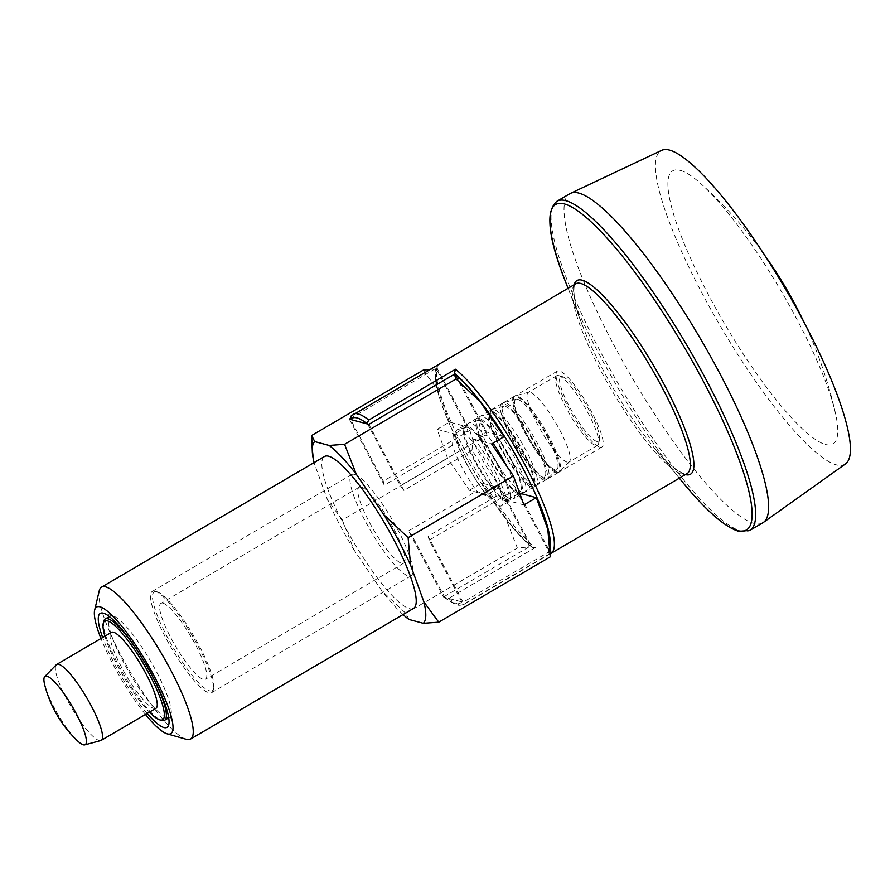 <?xml version="1.0" encoding="UTF-8"?>
<svg xmlns="http://www.w3.org/2000/svg" width="895" height="895" viewBox="0 0 895 895"><rect width="100%" height="100%" fill="white"/><g stroke="black" fill="none" stroke-linecap="round" stroke-linejoin="round"><path stroke-width="0.67" stroke-dasharray="4.47 3.36" d="M519.279 494.353A44.023 9.073 -120.4 0 0 521.349 494.219A44.023 9.073 -120.4 0 0 506.928 451.651A44.023 9.073 -120.4 0 0 476.845 418.267A44.023 9.073 -120.4 0 0 489.017 456.909A44.023 9.073 -120.4 0 0 519.279 494.353M498.761 484.799L531.384 546.409L532.167 547.36L535.266 547.606A110.04 22.688 59.6 0 1 464.841 450.23A110.04 22.688 59.6 0 1 438.393 364.657L437.319 368.751L469.942 430.361A44.023 9.073 -120.4 0 0 498.761 484.799L496.714 485.996A44.023 9.073 -120.4 0 0 511.034 499.186A44.023 9.073 -120.4 0 0 513.115 499.052A44.023 9.073 -120.4 0 0 513.517 498.728A44.023 9.073 -120.4 0 0 513.819 490.583L510.508 494.588L509.669 493.011L502.263 497.351A44.023 9.073 59.6 0 1 501.961 505.507A44.023 9.073 59.6 0 1 501.558 505.82A44.023 9.073 59.6 0 1 485.157 492.765A44.023 9.073 59.6 0 1 456.338 438.326A44.023 9.073 59.6 0 1 457.043 429.868A44.023 9.073 59.6 0 1 457.524 429.667A44.023 9.073 59.6 0 1 473.444 442.913A44.023 9.073 59.6 0 1 502.263 497.351L429.152 540.188L461.775 601.798L465.657 602.995A110.04 22.688 59.6 0 1 464.292 604.181A110.04 22.688 59.6 0 1 448.552 598.408L445.453 598.162L444.67 597.211L412.047 535.602A44.023 9.073 59.6 0 1 408.523 530.925L443.506 596.999L444.849 597.357A107.109 22.084 59.6 0 1 444.67 597.211M469.942 430.361L467.895 431.558A44.023 9.073 -120.4 0 1 468.611 423.089A44.023 9.073 -120.4 0 1 469.081 422.899A44.023 9.073 -120.4 0 1 485 436.145L487.048 434.948A44.023 9.073 59.6 0 1 493.033 443.137M506.436 465.691A44.023 9.073 59.6 0 1 515.867 489.386L513.819 490.583M437.096 429.331L454 433.862A51.351 10.595 59.6 0 0 486.287 494.845L485.571 495.774L476.655 491.008A44.023 9.073 59.6 0 1 452.445 445.274L453.284 434.791L466.384 426.602L449.48 422.071L437.096 429.331L447.601 458.307L469.383 490.315L486.287 494.845M453.284 434.791L454 433.862M408.925 619.463L405.838 613.355L381.751 590.678L354.006 549.922L342.293 520.006L447.601 458.307M342.293 520.006L327.481 499.824L314.111 462.916L311.852 441.794M423.178 370.15L437.991 390.332A105.923 21.838 59.6 0 1 437.331 370.754L434.746 369.076L429.589 369.422M449.48 422.071L437.991 390.332M504.03 436.693L487.137 432.162L485.224 432.766L472.828 440.027L471.989 450.509A44.023 9.073 59.6 0 1 496.199 496.244L505.116 501.01L519.682 493.212M368.874 424.364L403.858 490.426L471.989 450.509M456.875 375.989L485.537 430.126L485.224 432.766M437.331 370.754L465.993 424.89L465.668 427.53M350.281 418.569L434.746 369.076M349.33 419.128L384.302 485.191L452.445 445.274M549.631 540.927A105.923 21.838 59.6 0 1 548.478 548.993L519.816 494.857L517.511 493.749M548.478 548.993L548.467 552.181L550.268 556.835M496.199 496.244L428.067 536.172L463.051 602.234L548.467 552.181M469.383 490.315L481.778 483.054L498.672 487.585L485.571 495.774M505.116 501.01L507.029 500.406L523.933 504.937M472.828 440.027L474.742 439.423A51.351 10.595 59.6 0 1 507.029 500.406M166.761 717.555A58.69 12.105 -120.4 0 0 169.524 717.365A58.69 12.105 -120.4 0 0 171.057 714.937A58.69 12.105 -120.4 0 0 150.293 660.611A58.69 12.105 -120.4 0 0 113.05 615.939A58.69 12.105 -120.4 0 0 110.186 616.096A58.69 12.105 -120.4 0 0 126.419 667.614A58.69 12.105 -120.4 0 0 166.761 717.555M147.16 713.472A66.029 13.615 59.6 0 1 102.656 637.509M474.742 439.423L491.646 443.954M497.967 488.513L500.271 489.621A51.351 10.595 -120.4 0 1 498.672 487.585M384.302 485.191A44.023 9.073 59.6 0 1 383.228 481.163L463.744 433.986L462.916 432.419L467.895 431.558M412.047 535.602L492.574 488.424A44.023 9.073 -120.4 0 0 508.964 501.48A44.023 9.073 -120.4 0 0 509.669 493.011M408.523 530.925L476.655 491.008M465.993 424.89A51.351 10.595 -120.4 0 0 466.384 426.602M487.137 432.162A51.351 10.595 -120.4 0 0 485.537 430.126M145.471 714.456A73.368 15.125 59.6 0 1 100.967 638.493M528.934 543.757A105.923 21.838 59.6 0 1 505.63 518.104L517.355 548.02L528.923 546.946L528.934 543.757L500.271 489.621M505.63 518.104L481.778 483.054M405.838 613.355L517.355 548.02M528.923 546.946L443.506 596.999M461.775 601.798A107.109 22.084 59.6 0 1 461.708 601.876A107.109 22.084 59.6 0 1 444.849 597.357L463.051 602.234M519.816 494.857A51.351 10.595 -120.4 0 0 519.424 493.145M463.744 433.986A44.023 9.073 -120.4 0 1 464.46 425.528A44.023 9.073 -120.4 0 1 480.85 438.572L400.333 485.75A44.023 9.073 59.6 0 1 403.858 490.426M550.19 553.468L465.657 602.995M535.266 547.606L448.552 598.408M532.167 547.36C511.157 531.071 476.319 480.626 455.175 436.245C446.549 418.301 440.608 402.963 437.353 390.242C433.281 373.137 435.496 367.677 437.621 365.328L351.679 415.459A110.04 22.688 59.6 0 1 353.033 414.284M762.764 522.837A190.747 39.335 59.6 0 1 632.396 378.137A190.747 39.335 59.6 0 1 569.902 193.678M480.85 438.572L480.011 436.995L485 436.145M455.275 374.96L487.048 434.948M367.532 424.006A107.109 22.084 59.6 0 1 367.711 424.152L400.333 485.75M552.36 552.193L548.49 550.996A107.109 22.084 -120.4 0 0 549.933 547.483M515.867 489.386L548.49 550.996M350.907 416.13L351.679 415.459M383.228 481.163L350.605 419.565A107.109 22.084 59.6 0 1 350.661 419.486M496.714 485.996L493.402 490.001A45.332 9.353 59.6 0 1 462.916 432.419M480.011 436.995A45.332 9.353 59.6 0 1 510.508 494.588M480.112 420.393A41.405 8.536 59.6 0 1 508.002 454.604A41.405 8.536 59.6 0 1 520.409 491.668A41.405 8.536 59.6 0 1 518.082 492.093A41.405 8.536 59.6 0 1 489.05 455.846A41.405 8.536 59.6 0 1 478.612 420.337A41.405 8.536 59.6 0 1 480.112 420.393M467.604 427.418A41.662 8.592 59.6 0 1 490.191 452.736A41.662 8.592 59.6 0 1 508.45 491.433A41.662 8.592 59.6 0 1 508.159 499.153A41.662 8.592 59.6 0 1 479.295 467.85A41.662 8.592 59.6 0 1 466.094 427.362A41.662 8.592 59.6 0 1 467.604 427.418M493.402 490.001L492.574 488.424M680.323 170.386A158.381 32.656 59.6 0 1 701.277 184.057A158.381 32.656 59.6 0 1 835.382 412.942A158.381 32.656 59.6 0 1 740.053 349.028A158.381 32.656 59.6 0 1 680.323 170.386M103.697 621.421A58.69 12.105 -120.4 0 0 124.461 675.747A58.69 12.105 -120.4 0 0 161.704 720.419M428.067 536.172A44.023 9.073 59.6 0 1 429.152 540.188M354.006 549.922A105.923 21.838 59.6 0 1 327.481 499.824M413.535 608.41A88.034 18.157 59.6 0 1 353.357 541.632A88.034 18.157 59.6 0 1 324.516 456.495M403.052 614.552A105.923 21.838 59.6 0 1 381.751 590.678M186.249 739.292A88.034 18.157 59.6 0 1 130.379 672.279A88.034 18.157 59.6 0 1 99.244 590.778M77.227 740.601A39.637 8.178 59.6 0 1 44.795 685.246M104.905 636.188A57.224 11.803 -120.4 0 0 149.409 712.151M155.909 708.337A44.023 9.073 59.6 0 1 125.826 674.942A44.023 9.073 59.6 0 1 111.405 632.385M100.732 740.59A44.023 9.073 59.6 0 1 71.119 707.005A44.023 9.073 59.6 0 1 56.295 664.75M845.406 463.979A181.774 37.478 59.6 0 1 720.587 326.462A181.774 37.478 59.6 0 1 661.651 150.36M556.444 472.582A44.023 9.073 -120.4 0 0 558.514 472.448A44.023 9.073 -120.4 0 0 544.093 429.88A44.023 9.073 -120.4 0 0 514.01 396.485A44.023 9.073 -120.4 0 0 526.182 435.127A44.023 9.073 -120.4 0 0 556.444 472.582M545.715 478.87A44.023 9.073 -120.4 0 0 547.785 478.736A44.023 9.073 -120.4 0 0 548.188 478.411A44.023 9.073 -120.4 0 0 533.364 436.167A44.023 9.073 -120.4 0 0 503.762 402.582A44.023 9.073 -120.4 0 0 503.281 402.772A44.023 9.073 -120.4 0 0 515.453 441.414A44.023 9.073 -120.4 0 0 545.715 478.87M517.634 399.304A40.611 8.379 59.6 0 1 544.999 432.867A40.611 8.379 59.6 0 1 557.171 469.215A40.611 8.379 59.6 0 1 554.878 469.64A40.611 8.379 59.6 0 1 526.405 434.086A40.611 8.379 59.6 0 1 516.169 399.248A40.611 8.379 59.6 0 1 517.634 399.304M544.048 479.843A44.023 9.073 -120.4 0 0 546.129 479.709A44.023 9.073 -120.4 0 0 531.708 437.14A44.023 9.073 -120.4 0 0 501.614 403.746A44.023 9.073 -120.4 0 0 513.797 442.387A44.023 9.073 -120.4 0 0 544.048 479.843M534.158 485.638A44.023 9.073 -120.4 0 0 536.228 485.504A44.023 9.073 -120.4 0 0 536.631 485.191A44.023 9.073 -120.4 0 0 521.807 442.935A44.023 9.073 -120.4 0 0 492.194 409.351A44.023 9.073 -120.4 0 0 491.724 409.552A44.023 9.073 -120.4 0 0 503.896 448.182A44.023 9.073 -120.4 0 0 534.158 485.638M542.616 477.124A40.879 8.424 59.6 0 1 513.954 441.336A40.879 8.424 59.6 0 1 503.65 406.274A40.879 8.424 59.6 0 1 505.127 406.33A40.879 8.424 59.6 0 1 532.67 440.116A40.879 8.424 59.6 0 1 544.91 476.699A40.879 8.424 59.6 0 1 542.616 477.124M531.664 487.104A44.023 9.073 -120.4 0 0 533.733 486.969A44.023 9.073 -120.4 0 0 519.313 444.401A44.023 9.073 -120.4 0 0 489.229 411.006A44.023 9.073 -120.4 0 0 501.401 449.648A44.023 9.073 -120.4 0 0 531.664 487.104M522.602 492.418A44.023 9.073 -120.4 0 0 524.671 492.284A44.023 9.073 -120.4 0 0 525.074 491.959A44.023 9.073 -120.4 0 0 510.251 449.715A44.023 9.073 -120.4 0 0 480.637 416.119A44.023 9.073 -120.4 0 0 480.167 416.32A44.023 9.073 -120.4 0 0 492.339 454.962A44.023 9.073 -120.4 0 0 522.602 492.418M530.343 484.609A41.136 8.48 59.6 0 1 501.502 448.596A41.136 8.48 59.6 0 1 491.131 413.3A41.136 8.48 59.6 0 1 492.619 413.367A41.136 8.48 59.6 0 1 520.331 447.355A41.136 8.48 59.6 0 1 532.659 484.184A41.136 8.48 59.6 0 1 530.343 484.609M557.272 472.101A44.023 9.073 -120.4 0 0 559.341 471.967A44.023 9.073 -120.4 0 0 559.744 471.643A44.023 9.073 -120.4 0 0 544.921 429.399A44.023 9.073 -120.4 0 0 515.319 395.803A44.023 9.073 -120.4 0 0 514.838 396.004A44.023 9.073 -120.4 0 0 527.01 434.646A44.023 9.073 -120.4 0 0 557.272 472.101M599.795 447.176A44.023 9.073 -120.4 0 0 601.865 447.041A44.023 9.073 -120.4 0 0 587.444 404.473A44.023 9.073 -120.4 0 0 557.361 371.089A44.023 9.073 -120.4 0 0 569.544 409.731A44.023 9.073 -120.4 0 0 599.795 447.176M567.15 462.144A40.353 8.323 59.6 0 1 539.405 427.821A40.353 8.323 59.6 0 1 528.251 392.402A40.353 8.323 59.6 0 1 528.688 392.211A40.353 8.323 59.6 0 1 530.153 392.267A40.353 8.323 59.6 0 1 557.328 425.617A40.353 8.323 59.6 0 1 569.421 461.731A40.353 8.323 59.6 0 1 569.041 462.021A40.353 8.323 59.6 0 1 567.15 462.144M562.463 376.672A37.411 7.719 59.6 0 1 562.53 376.683A37.411 7.719 59.6 0 1 586.27 405.166A37.411 7.719 59.6 0 1 599.505 439.803A37.411 7.719 59.6 0 1 573.024 413.065A37.411 7.719 59.6 0 1 562.463 376.672M558.637 375.576A40.353 8.323 59.6 0 1 558.715 375.598A40.353 8.323 59.6 0 1 584.323 406.308A40.353 8.323 59.6 0 1 598.587 443.663A40.353 8.323 59.6 0 1 597.536 445.33A40.353 8.323 59.6 0 1 569.958 414.721A40.353 8.323 59.6 0 1 556.746 375.699A40.353 8.323 59.6 0 1 558.637 375.576M155.059 591.237A58.69 12.105 59.6 0 1 155.171 591.259A58.69 12.105 59.6 0 1 192.414 635.931A58.69 12.105 59.6 0 1 213.178 690.269A58.69 12.105 59.6 0 1 211.645 692.696A58.69 12.105 59.6 0 1 171.527 648.17A58.69 12.105 59.6 0 1 152.307 591.416A58.69 12.105 59.6 0 1 155.059 591.237M156.972 591.774A57.224 11.803 59.6 0 1 157.072 591.808A57.224 11.803 59.6 0 1 193.387 635.36A57.224 11.803 59.6 0 1 213.636 688.333A57.224 11.803 59.6 0 1 173.127 647.454A57.224 11.803 59.6 0 1 156.972 591.774M163.024 603.208A44.023 9.073 59.6 0 1 193.286 640.663A44.023 9.073 59.6 0 1 205.458 679.305A44.023 9.073 59.6 0 1 175.375 645.91A44.023 9.073 59.6 0 1 160.955 603.342A44.023 9.073 59.6 0 1 163.024 603.208M361.233 487.081A44.023 9.073 59.6 0 1 391.495 524.537A44.023 9.073 59.6 0 1 403.667 563.179A44.023 9.073 59.6 0 1 373.584 529.784A44.023 9.073 59.6 0 1 359.163 487.216A44.023 9.073 59.6 0 1 361.233 487.081M354.509 474.372A58.69 12.105 59.6 0 1 394.852 524.313A58.69 12.105 59.6 0 1 411.085 575.832A58.69 12.105 59.6 0 1 370.966 531.317A58.69 12.105 59.6 0 1 351.746 474.563A58.69 12.105 59.6 0 1 354.509 474.372M565.707 282.227A188.565 38.888 -120.4 0 0 683.467 483.21M556.936 201.274A190.747 39.335 -120.4 0 0 609.696 368.718A190.747 39.335 -120.4 0 0 740.814 531.015A190.747 39.335 -120.4 0 0 749.797 530.433M531.384 546.409A107.109 22.084 59.6 0 1 463.174 451.908A107.109 22.084 59.6 0 1 437.319 368.751M685.425 474.618A112.222 23.136 59.6 0 1 653.037 446.381A112.222 23.136 59.6 0 1 582.958 326.776A112.222 23.136 59.6 0 1 574.154 284.722M679.327 478.187L653.037 446.381C672.883 472.112 689.06 476.476 686.935 473.723A110.04 22.688 59.6 0 1 611.732 390.254A110.04 22.688 59.6 0 1 575.675 283.827C574.31 280.638 570.216 296.871 582.958 326.776L568.056 288.291M476.845 418.267L468.611 423.089M521.349 494.219L513.115 499.052M113.05 615.939L103.507 613.22M171.057 714.937L168.763 724.603M464.46 425.528L457.043 429.868M508.964 501.48L501.558 505.82M550.201 553.848L464.292 604.181C458.866 605.803 457.647 606.888 445.453 598.162M478.612 420.337L469.081 422.899M520.409 491.668L513.517 498.728M835.382 412.942A440.183 440.183 0 0 0 803.855 321.954M765.236 256.037A440.183 440.183 0 0 0 701.277 184.057M110.186 616.096L109.369 616.565M169.524 717.365L168.708 717.846M466.094 427.362L457.524 429.667M508.159 499.153L501.961 505.507M514.01 396.485L503.281 402.772M558.514 472.448L547.785 478.736M516.169 399.248L503.762 402.582M557.171 469.215L548.188 478.411M501.614 403.746L491.724 409.552M546.129 479.709L536.228 485.504M503.65 406.274L492.194 409.351M544.91 476.699L536.631 485.191M489.229 411.006L480.167 416.32M533.733 486.969L524.671 492.284M491.131 413.3L480.637 416.119M532.659 484.184L525.074 491.959M557.361 371.089L514.838 396.004M601.865 447.041L559.341 471.967M528.688 392.211L515.319 395.803M569.421 461.731L559.744 471.643M556.746 375.699L528.251 392.402M597.536 445.33L569.041 462.021M562.53 376.683L558.715 375.598M599.505 439.803L598.587 443.663M157.072 591.808L155.171 591.259M213.636 688.333L213.178 690.269M359.163 487.216L160.955 603.342M403.667 563.179L205.458 679.305M351.746 474.563L152.307 591.416M411.085 575.832L211.645 692.696"/><path stroke-width="1.34" d="M493.033 443.137A44.023 9.073 59.6 0 1 506.436 465.691M314.044 462.637A105.923 21.838 59.6 0 1 312.299 451.404L311.661 435.485L423.178 370.15L429.589 369.422M454.291 374.311L456.875 375.989A105.923 21.838 59.6 0 1 480.167 401.642L456.092 378.965L454.291 374.311L368.874 424.364L349.33 419.128L350.281 418.569M102.656 637.509A66.029 13.615 59.6 0 1 103.384 613.187A66.029 13.615 59.6 0 1 103.507 613.22A66.029 13.615 59.6 0 1 145.404 663.475A66.029 13.615 59.6 0 1 168.763 724.603A66.029 13.615 59.6 0 1 163.93 727.534A66.029 13.615 59.6 0 1 147.16 713.472M311.661 435.485L314.749 441.593L329.125 445.442L344.575 444.312L356.299 474.227L384.044 514.983L408.12 537.66L410.57 565.092L423.939 601.988L438.751 622.182L550.268 556.835L547.818 529.415L536.318 497.676L523.933 504.937L513.428 475.95L491.646 443.954L504.03 436.693L480.167 401.642M100.967 638.493A73.368 15.125 59.6 0 1 94.657 610.088A73.368 15.125 59.6 0 1 100.027 606.832A73.368 15.125 59.6 0 1 154.13 676.016A73.368 15.125 59.6 0 1 167.164 733.844A73.368 15.125 59.6 0 1 145.471 714.456M344.575 444.312L456.092 378.965M329.125 445.442A105.923 21.838 59.6 0 1 356.299 474.227M408.12 537.66L513.428 475.95M438.751 622.182L423.301 623.312L408.925 619.463A105.923 21.838 59.6 0 1 403.052 614.552M536.318 497.676L519.682 493.212M549.933 547.483A107.109 22.084 -120.4 0 0 519.156 461.395A107.109 22.084 -120.4 0 0 454.425 373.338L455.499 369.232L368.785 420.046L367.342 422.653M455.499 369.232A110.04 22.688 -120.4 0 1 525.924 466.608A110.04 22.688 -120.4 0 1 552.36 552.193L550.19 553.468M556.936 201.274L569.902 193.678A190.747 39.335 59.6 0 1 570.54 193.342A190.747 39.335 59.6 0 1 578.875 193.096A190.747 39.335 59.6 0 1 709.142 353.872A190.747 39.335 59.6 0 1 763.368 522.445A190.747 39.335 59.6 0 1 762.764 522.837L749.797 530.433A190.747 39.335 -120.4 0 0 697.037 362.99A190.747 39.335 -120.4 0 0 565.92 200.693A190.747 39.335 -120.4 0 0 556.936 201.274C545.234 211.164 548.154 238.148 565.707 282.227A188.565 38.888 -120.4 0 1 564.521 203.97A188.565 38.888 -120.4 0 1 703.313 381.292A188.565 38.888 -120.4 0 1 737.424 530.534A188.565 38.888 -120.4 0 1 683.467 483.21C706.524 511.101 724.939 527.133 738.711 531.317L749.797 530.433M454.425 373.338L455.275 374.96M547.818 529.415A105.923 21.838 59.6 0 1 549.631 540.927L550.078 550.537M350.605 419.565L351.679 415.459M149.409 712.151A57.224 11.803 -120.4 0 0 159.791 719.882L161.704 720.419A58.69 12.105 -120.4 0 0 161.805 720.453A58.69 12.105 -120.4 0 0 164.568 720.274A58.69 12.105 -120.4 0 0 145.337 663.519A58.69 12.105 -120.4 0 0 105.23 618.993A58.69 12.105 -120.4 0 0 103.697 621.421L103.238 623.356A57.224 11.803 -120.4 0 0 104.905 636.188M94.657 610.088L99.244 590.778A88.034 18.157 59.6 0 1 101.538 587.142L324.516 456.495A88.034 18.157 59.6 0 1 328.666 456.226A88.034 18.157 59.6 0 1 389.18 531.138A88.034 18.157 59.6 0 1 413.535 608.41L190.557 739.057A88.034 18.157 59.6 0 1 186.249 739.292L167.164 733.844M312.299 451.404A105.923 21.838 59.6 0 1 314.749 441.593M423.939 601.988A105.923 21.838 59.6 0 1 423.301 623.312M384.044 514.983A105.923 21.838 59.6 0 1 410.57 565.092M101.538 587.142A88.034 18.157 59.6 0 1 105.688 586.874A88.034 18.157 59.6 0 1 166.201 661.785A88.034 18.157 59.6 0 1 190.557 739.057M83.325 744.819A39.637 8.178 59.6 0 1 77.227 740.601A117.379 117.379 0 0 1 44.795 685.246A39.637 8.178 59.6 0 1 44.75 676.586A39.637 8.178 59.6 0 1 46.976 676.172A39.637 8.178 59.6 0 1 74.766 710.876A39.637 8.178 59.6 0 1 84.768 744.875A39.637 8.178 59.6 0 1 83.325 744.819M159.791 719.882A57.224 11.803 -120.4 0 0 159.892 719.904A57.224 11.803 -120.4 0 0 143.748 664.235A57.224 11.803 -120.4 0 0 103.238 623.356M44.75 676.586L56.295 664.75A44.023 9.073 59.6 0 1 56.698 664.437L111.405 632.385A44.023 9.073 59.6 0 1 113.475 632.239A44.023 9.073 59.6 0 1 143.737 669.695A44.023 9.073 59.6 0 1 155.909 708.337L101.202 740.389A44.023 9.073 59.6 0 1 100.732 740.59L84.768 744.875M56.698 664.437A44.023 9.073 59.6 0 1 58.768 664.303A44.023 9.073 59.6 0 1 89.03 701.747A44.023 9.073 59.6 0 1 101.202 740.389M570.54 193.342L661.651 150.36A181.774 37.478 59.6 0 1 669.594 150.125A181.774 37.478 59.6 0 1 793.731 303.338A181.774 37.478 59.6 0 1 845.406 463.979L763.368 522.445M350.661 419.486A107.109 22.084 59.6 0 1 367.532 424.006M574.154 284.722A112.222 23.136 59.6 0 1 582.253 280.202A112.222 23.136 59.6 0 1 664.616 385.297A112.222 23.136 59.6 0 1 685.425 474.618M350.907 416.13L575.675 283.827A110.04 22.688 59.6 0 1 580.855 283.491A110.04 22.688 59.6 0 1 656.505 377.131A110.04 22.688 59.6 0 1 686.935 473.723L550.201 553.848M353.033 414.284A110.04 22.688 59.6 0 1 358.213 413.937A110.04 22.688 59.6 0 1 368.785 420.046M679.327 478.187L683.467 483.21M568.056 288.291L565.707 282.227M803.855 321.954A440.183 440.183 0 0 0 765.236 256.037M109.369 616.565L105.23 618.993M168.708 717.846L164.568 720.274"/></g></svg>
